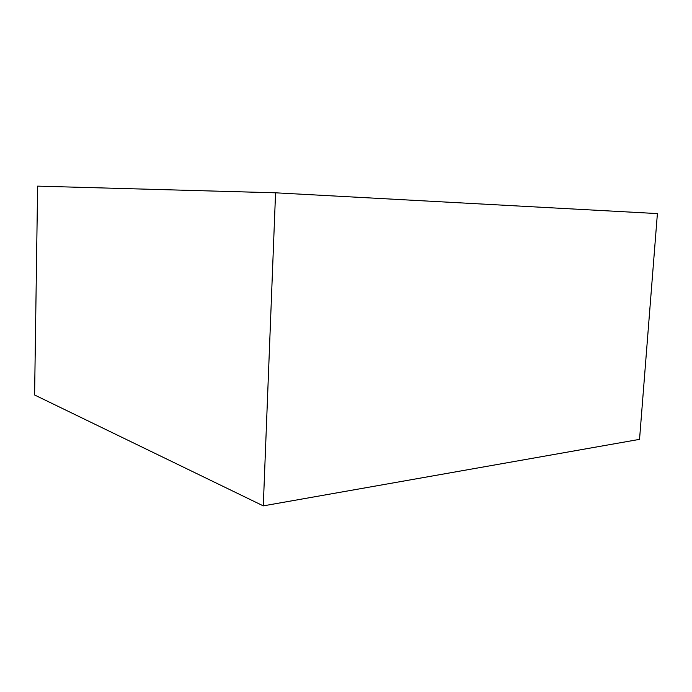 <?xml version="1.0" encoding="UTF-8"?>
<svg xmlns="http://www.w3.org/2000/svg" width="692" height="692" viewBox="0 0 692 692"><rect width="100%" height="100%" fill="white"/><g stroke="black" fill="none" stroke-linecap="round" stroke-linejoin="round"><path stroke-width="1.04" d="M37.619 186.131L34.6 394.985L263.289 505.869L275.563 192.809L37.619 186.131M275.563 192.809L657.4 213.586L639.538 439.359L263.289 505.869"/></g></svg>
